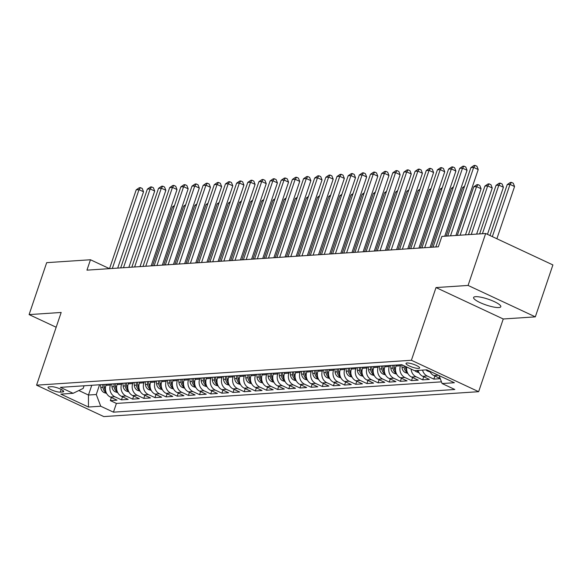 <?xml version="1.0" encoding="UTF-8"?>
<svg xmlns="http://www.w3.org/2000/svg" width="582" height="582" viewBox="0 0 582 582"><rect width="100%" height="100%" fill="white"/><g stroke="black" fill="none" stroke-linecap="round" stroke-linejoin="round"><path stroke-width="0.87" d="M475.567 296.675A14.368 3.085 -161.3 0 0 473.588 297.504A14.368 3.085 -161.3 0 0 483.016 303.855A14.368 3.085 -161.3 0 0 498.832 307.543A14.368 3.085 -161.3 0 0 500.811 306.714A14.368 3.085 -161.3 0 0 491.383 300.363A14.368 3.085 -161.3 0 0 475.567 296.675M407.022 362.986A7.188 1.542 -161.3 0 0 406.025 363.401A7.188 1.542 -161.3 0 0 410.739 366.58A7.188 1.542 -161.3 0 0 418.647 368.421A7.188 1.542 -161.3 0 0 419.637 368.006A7.188 1.542 -161.3 0 0 414.922 364.827A7.188 1.542 -161.3 0 0 407.022 362.986M535.324 316.855L468.081 285.435L436.013 287.566L503.248 318.987L535.324 316.855L552.9 264.926L485.657 233.506L441.876 236.416L438.355 246.797L86.951 270.143L90.465 259.754L46.676 262.664L29.1 314.593L56.17 327.244M503.248 318.987L478.644 391.686L103.807 416.588L36.564 385.168L411.401 360.273L478.644 391.686M106.266 384.316L105.917 385.342A8.985 7.792 86.2 0 0 110.376 397.048L117.011 400.147L110.318 400.591L111.358 397.506M110.725 384.025L110.384 385.051A8.985 7.792 86.2 0 0 114.836 396.757L121.471 399.856L122.518 396.771M121.471 399.856L128.164 399.405L121.529 396.306A8.985 7.792 86.2 0 1 117.077 384.6L117.419 383.582M128.578 382.84L128.229 383.865A8.985 7.792 86.2 0 0 132.689 395.571L139.324 398.67L132.631 399.114L133.671 396.029M139.731 382.098L139.389 383.123A8.985 7.792 86.2 0 0 143.841 394.829L150.476 397.928L143.783 398.372L144.831 395.287M150.891 381.356L150.542 382.381A8.985 7.792 86.2 0 0 155.001 394.087L161.636 397.186L154.936 397.63L155.983 394.545M162.043 380.613L161.701 381.639A8.985 7.792 86.2 0 0 166.154 393.345L172.789 396.444L166.096 396.888L167.136 393.803M173.203 379.871L172.854 380.897A8.985 7.792 86.2 0 0 177.314 392.603L183.941 395.702L177.248 396.146L178.296 393.061M184.356 379.137L184.014 380.155A8.985 7.792 86.2 0 0 188.466 391.861L195.101 394.96L188.408 395.404L189.448 392.319M195.516 378.395L195.166 379.413A8.985 7.792 86.2 0 0 199.626 391.119L206.254 394.218L199.561 394.669L200.608 391.584M206.668 377.653L206.319 378.678A8.985 7.792 86.2 0 0 210.779 390.384L217.413 393.483L210.72 393.927L211.761 390.842M217.828 376.91L217.479 377.936A8.985 7.792 86.2 0 0 221.931 389.642L228.566 392.741L221.873 393.185L222.921 390.1M228.981 376.168L228.631 377.194A8.985 7.792 86.2 0 0 233.091 388.9L239.726 391.999L233.033 392.443L234.073 389.358M240.133 375.426L239.791 376.452A8.985 7.792 86.2 0 0 244.244 388.158L250.878 391.257L244.185 391.701L245.233 388.616M251.293 374.684L250.944 375.71A8.985 7.792 86.2 0 0 255.403 387.416L262.038 390.515L255.345 390.959L256.386 387.874M262.446 373.95L262.104 374.968A8.985 7.792 86.2 0 0 266.556 386.674L273.191 389.773L266.498 390.216L267.538 387.139M273.605 373.208L273.256 374.226A8.985 7.792 86.2 0 0 277.716 385.931L284.343 389.038L277.65 389.482L278.698 386.397M284.758 372.465L284.416 373.491A8.985 7.792 86.2 0 0 288.868 385.197L295.503 388.296L288.81 388.74L289.851 385.655M295.918 371.723L295.569 372.749A8.985 7.792 86.2 0 0 300.028 384.455L306.656 387.554L299.963 387.998L301.01 384.913M307.07 370.981L306.721 372.007A8.985 7.792 86.2 0 0 311.181 383.713L317.816 386.812L311.123 387.256L312.163 384.171M318.23 370.239L317.881 371.265A8.985 7.792 86.2 0 0 322.341 382.971L328.968 386.07L322.275 386.513L323.323 383.429M329.383 369.497L329.034 370.523A8.985 7.792 86.2 0 0 333.493 382.228L340.128 385.328L333.435 385.771L334.475 382.687M340.535 368.762L340.194 369.781A8.985 7.792 86.2 0 0 344.646 381.486L351.281 384.586L344.588 385.037L345.635 381.952M351.695 368.02L351.346 369.046A8.985 7.792 86.2 0 0 355.806 380.752L362.44 383.851L355.748 384.295L356.788 381.21M362.848 367.278L362.506 368.304A8.985 7.792 86.2 0 0 366.958 380.01L373.593 383.109L366.9 383.553L367.948 380.468M374.008 366.536L373.659 367.562A8.985 7.792 86.2 0 0 378.118 379.268L384.753 382.367L378.053 382.811L379.1 379.726M385.16 365.794L384.818 366.82A8.985 7.792 86.2 0 0 389.271 378.526L395.906 381.625L389.213 382.068L390.253 378.984M396.32 365.052L395.971 366.078A8.985 7.792 86.2 0 0 400.431 377.783L407.058 380.883L400.365 381.326L401.413 378.242M406.716 367.016A8.985 7.792 86.2 0 0 411.583 377.041L418.218 380.141L411.525 380.584L412.565 377.5M418.087 370.399A8.985 7.792 86.2 0 0 422.743 376.299L429.371 379.399L422.678 379.85L423.725 376.765M440.247 378.678L433.837 379.108L434.878 376.023M60.252 392.13L62.711 391.962A6.962 1.491 -161.3 0 0 63.671 391.562A6.962 1.491 -161.3 0 0 59.102 388.485A6.962 1.491 -161.3 0 0 51.442 386.703L48.99 386.863A6.962 1.491 -161.3 0 0 48.03 387.263A6.962 1.491 -161.3 0 0 52.591 390.34A6.962 1.491 -161.3 0 0 60.252 392.13L61.175 389.416M91.767 385.284L88.464 395.033L96.27 394.516L100.73 406.221L113.454 412.165L454.818 389.489L442.102 383.545L454.367 382.73L426.744 369.825L414.479 370.639L401.755 364.696L60.383 387.365L73.106 393.308L83.19 388.398L84.07 385.793M100.73 406.221L88.457 407.036L60.834 394.123L73.106 393.308M400.78 364.761L400.431 365.78L395.971 366.078M389.627 365.496L389.278 366.522L384.818 366.82M378.467 366.238L378.125 367.264L373.659 367.562M367.315 366.98L366.966 368.006L362.506 368.304M356.155 367.722L355.813 368.748L351.346 369.046M345.002 368.464L344.653 369.49L340.194 369.781M333.842 369.206L333.501 370.225L329.034 370.523M322.69 369.948L322.341 370.967L317.881 371.265M311.53 370.683L311.188 371.709L306.721 372.007M300.377 371.425L300.028 372.451L295.569 372.749M289.225 372.167L288.876 373.193L284.416 373.491M278.065 372.909L277.716 373.935L273.256 374.226M266.912 373.651L266.563 374.677L262.104 374.968M255.753 374.393L255.411 375.412L250.944 375.71M244.6 375.135L244.251 376.154L239.791 376.452M233.44 375.87L233.098 376.896L228.631 377.194M222.288 376.612L221.938 377.638L217.479 377.936M211.128 377.354L210.786 378.38L206.319 378.678M199.975 378.096L199.626 379.122L195.166 379.413M188.823 378.838L188.473 379.864L184.014 380.155M177.663 379.58L177.314 380.599L172.854 380.897M166.51 380.315L166.161 381.341L161.701 381.639M155.35 381.057L155.008 382.083L150.542 382.381M144.198 381.799L143.849 382.825L139.389 383.123M133.038 382.541L132.696 383.567L128.229 383.865M121.885 383.283L121.536 384.309L117.077 384.6M110.318 400.591L116.407 403.435L441.454 381.85M439.075 375.601L438.355 375.266A8.985 7.792 -93.8 0 1 437.933 375.048M429.792 371.243A8.985 7.792 86.2 0 0 433.896 375.565L440.174 378.496M433.837 379.108L427.203 376.008A8.985 7.792 -93.8 0 1 422.547 370.101M422.678 379.85L416.043 376.75A8.985 7.792 -93.8 0 1 411.096 369.061M411.525 380.584L404.89 377.485A8.985 7.792 -93.8 0 1 400.431 365.78M400.365 381.326L393.738 378.227A8.985 7.792 -93.8 0 1 389.278 366.522M389.213 382.068L382.578 378.969A8.985 7.792 -93.8 0 1 378.125 367.264M378.053 382.811L371.425 379.711A8.985 7.792 -93.8 0 1 366.966 368.006M366.9 383.553L360.265 380.453A8.985 7.792 -93.8 0 1 355.813 368.748M355.748 384.295L349.113 381.195A8.985 7.792 -93.8 0 1 344.653 369.49M344.588 385.037L337.953 381.93A8.985 7.792 -93.8 0 1 333.501 370.225M333.435 385.771L326.8 382.672A8.985 7.792 -93.8 0 1 322.341 370.967M322.275 386.513L315.64 383.414A8.985 7.792 -93.8 0 1 311.188 371.709M311.123 387.256L304.488 384.156A8.985 7.792 -93.8 0 1 300.028 372.451M299.963 387.998L293.335 384.898A8.985 7.792 -93.8 0 1 288.876 373.193M288.81 388.74L282.175 385.64A8.985 7.792 -93.8 0 1 277.716 373.935M277.65 389.482L271.023 386.383A8.985 7.792 -93.8 0 1 266.563 374.677M266.498 390.216L259.863 387.117A8.985 7.792 -93.8 0 1 255.411 375.412M255.345 390.959L248.71 387.859A8.985 7.792 -93.8 0 1 244.251 376.154M244.185 391.701L237.551 388.601A8.985 7.792 -93.8 0 1 233.098 376.896M233.033 392.443L226.398 389.343A8.985 7.792 -93.8 0 1 221.938 377.638M221.873 393.185L215.238 390.086A8.985 7.792 -93.8 0 1 210.786 378.38M210.72 393.927L204.086 390.828A8.985 7.792 -93.8 0 1 199.626 379.122M199.561 394.669L192.933 391.57A8.985 7.792 -93.8 0 1 188.473 379.864M188.408 395.404L181.773 392.304A8.985 7.792 -93.8 0 1 177.314 380.599M177.248 396.146L170.621 393.046A8.985 7.792 -93.8 0 1 166.161 381.341M166.096 396.888L159.461 393.788A8.985 7.792 -93.8 0 1 155.008 382.083M154.936 397.63L148.308 394.531A8.985 7.792 -93.8 0 1 143.849 382.825M143.783 398.372L137.148 395.273A8.985 7.792 -93.8 0 1 132.696 383.567M132.631 399.114L125.996 396.015A8.985 7.792 -93.8 0 1 121.536 384.309M99.573 384.767L96.27 394.516M468.081 285.435L485.657 233.506M436.013 287.566L411.401 360.273M36.564 385.168L61.175 312.461L29.1 314.593M109.489 268.644L90.465 259.754M78.825 390.529L88.464 395.033L88.457 407.036M116.407 403.435L113.454 412.165M442.102 383.545L439.068 375.579M117.702 268.098L143.536 191.776L138.996 189.652L112.319 268.455M136.203 189.834L139.316 187.717L140.437 187.644L138.996 189.652L136.203 189.834L109.532 268.644M140.437 187.644L142.255 188.495L143.536 191.776M106.622 393.432L104.011 392.537A5.951 5.158 -93.8 0 1 100.824 387.539L100.584 384.695M105.64 390.813A5.951 5.158 -93.8 0 1 104.287 387.306L104.047 384.469M102.708 384.557L102.949 387.394A5.951 5.158 86.2 0 0 104.855 391.504L106.033 392.144M174.113 206.719L172.548 206.821L152.593 265.778M172.548 206.821L174.535 205.468M128.862 267.356L154.696 191.034L150.149 188.91L123.479 267.713M147.362 189.099L150.476 186.975L151.589 186.902L150.149 188.91L147.362 189.099L120.685 267.902M151.589 186.902L153.408 187.753L154.696 191.034M140.015 266.614L165.848 190.292L161.309 188.168L134.631 266.971M158.515 188.357L161.629 186.233L162.749 186.16L161.309 188.168L158.515 188.357L131.845 267.16M162.749 186.16L164.56 187.011L165.848 190.292M151.167 265.872L177.008 189.55L172.461 187.426L145.791 266.236M169.675 187.615L172.789 185.498L173.902 185.418L172.461 187.426L169.675 187.615L142.997 266.418M173.902 185.418L175.72 186.269L177.008 189.55M162.327 265.137L188.161 188.808L183.621 186.691L156.944 265.494M180.827 186.873L183.941 184.756L185.061 184.676L183.621 186.691L180.827 186.873L154.157 265.676M185.061 184.676L186.873 185.527L188.161 188.808M117.775 392.69L115.171 391.795A5.951 5.158 -93.8 0 1 111.984 386.797L111.744 383.953M116.793 390.071A5.951 5.158 -93.8 0 1 115.44 386.564L115.2 383.727M113.861 383.814L114.101 386.659A5.951 5.158 86.2 0 0 116.007 390.762L117.186 391.402M185.265 205.977L183.708 206.079L163.753 265.043M183.708 206.079L185.687 204.733M128.935 391.948L126.323 391.053A5.951 5.158 -93.8 0 1 123.137 386.055L122.897 383.218M127.953 389.329A5.951 5.158 -93.8 0 1 126.592 385.83L126.359 382.985M125.021 383.072L125.254 385.917A5.951 5.158 86.2 0 0 127.167 390.02L128.346 390.66M196.425 205.235L194.861 205.337L174.906 264.301M194.861 205.337L196.847 203.991M140.087 391.206L137.476 390.311A5.951 5.158 -93.8 0 1 134.297 385.313L134.056 382.476M139.105 388.587A5.951 5.158 -93.8 0 1 137.752 385.088L137.512 382.243M136.173 382.33L136.414 385.175A5.951 5.158 86.2 0 0 138.32 389.278L139.498 389.918M207.578 204.493L206.021 204.595L186.058 263.559M206.021 204.595L208 203.249M151.247 390.464L148.636 389.576A5.951 5.158 -93.8 0 1 145.449 384.571L145.209 381.734M150.265 387.845A5.951 5.158 -93.8 0 1 148.905 384.346L148.672 381.501M147.333 381.596L147.566 384.433A5.951 5.158 86.2 0 0 149.479 388.543L150.658 389.176M218.737 203.751L217.173 203.853L197.218 262.817M217.173 203.853L219.159 202.507M173.48 264.395L199.313 188.066L194.774 185.949L168.096 264.752M191.987 186.131L195.101 184.014L196.214 183.941L194.774 185.949L191.987 186.131L165.31 264.934M196.214 183.941L198.033 184.785L199.313 188.066M162.4 389.729L159.788 388.834A5.951 5.158 -93.8 0 1 156.602 383.836L156.369 380.992M161.418 387.103A5.951 5.158 -93.8 0 1 160.065 383.603L159.824 380.759M158.486 380.854L158.726 383.691A5.951 5.158 86.2 0 0 160.632 387.801L161.811 388.441M229.89 203.009L228.333 203.118L208.371 262.075M228.333 203.118L230.312 201.765M184.64 263.653L210.473 187.331L205.926 185.207L179.256 264.01M203.14 185.389L206.254 183.272L207.367 183.199L205.926 185.207L203.14 185.389L176.47 264.192M207.367 183.199L209.185 184.05L210.473 187.331M173.56 388.987L170.948 388.092A5.951 5.158 -93.8 0 1 167.762 383.094L167.521 380.25M172.578 386.361A5.951 5.158 -93.8 0 1 171.217 382.861L170.977 380.024M169.638 380.111L169.879 382.949A5.951 5.158 86.2 0 0 171.792 387.059L172.97 387.699M241.05 202.267L239.486 202.376L219.53 261.333M239.486 202.376L241.472 201.023M195.792 262.911L221.626 186.589L217.086 184.465L190.409 263.268M214.3 184.647L217.413 182.53L218.526 182.457L217.086 184.465L214.3 184.647L187.622 263.457M218.526 182.457L220.345 183.308L221.626 186.589M184.712 388.245L182.101 387.35A5.951 5.158 -93.8 0 1 178.914 382.352L178.681 379.508M183.73 385.626A5.951 5.158 -93.8 0 1 182.377 382.119L182.137 379.282M180.798 379.369L181.038 382.214A5.951 5.158 86.2 0 0 182.944 386.317L184.123 386.957M252.202 201.532L250.646 201.634L230.683 260.591M250.646 201.634L252.624 200.281M206.952 262.169L232.785 185.847L228.239 183.723L201.568 262.526M225.452 183.912L228.566 181.788L229.679 181.715L228.239 183.723L225.452 183.912L198.775 262.715M229.679 181.715L231.498 182.566L232.785 185.847M195.865 387.503L193.26 386.608A5.951 5.158 -93.8 0 1 190.074 381.61L189.834 378.773M194.883 384.884A5.951 5.158 -93.8 0 1 193.53 381.377L193.289 378.54M191.951 378.627L192.191 381.472A5.951 5.158 86.2 0 0 194.104 385.575L195.283 386.215M263.355 200.79L261.798 200.892L241.843 259.856M261.798 200.892L263.777 199.546M218.105 261.427L243.938 185.105L239.398 182.981L212.721 261.784M236.605 183.17L239.719 181.046L240.839 180.973L239.398 182.981L236.605 183.17L209.935 261.973M240.839 180.973L242.658 181.824L243.938 185.105M207.025 386.761L204.413 385.866A5.951 5.158 -93.8 0 1 201.227 380.868L200.986 378.031M206.043 384.142A5.951 5.158 -93.8 0 1 204.689 380.643L204.449 377.798M203.111 377.885L203.351 380.73A5.951 5.158 86.2 0 0 205.257 384.833L206.435 385.473M274.515 200.048L272.951 200.15L252.995 259.114M272.951 200.15L274.937 198.804M229.264 260.685L255.098 184.363L250.551 182.239L223.881 261.049M247.765 182.428L250.878 180.311L251.991 180.231L250.551 182.239L247.765 182.428L221.087 261.231M251.991 180.231L253.81 181.082L255.098 184.363M218.177 386.019L215.573 385.131A5.951 5.158 -93.8 0 1 212.386 380.126L212.146 377.289M217.195 383.4A5.951 5.158 -93.8 0 1 215.842 379.901L215.602 377.056M214.263 377.143L214.503 379.988A5.951 5.158 86.2 0 0 216.417 384.091L217.588 384.731M285.667 199.306L284.111 199.408L264.155 258.372M284.111 199.408L286.089 198.062M240.417 259.95L266.25 183.621L261.711 181.504L235.033 260.307M258.917 181.686L262.031 179.569L263.151 179.496L261.711 181.504L258.917 181.686L232.247 260.489M263.151 179.496L264.963 180.34L266.25 183.621M229.337 385.277L226.725 384.389A5.951 5.158 -93.8 0 1 223.539 379.384L223.299 376.547M228.355 382.658A5.951 5.158 -93.8 0 1 226.995 379.158L226.762 376.314M225.423 376.409L225.656 379.246A5.951 5.158 86.2 0 0 227.569 383.356L228.748 383.989M296.827 198.564L295.263 198.666L275.308 257.63M295.263 198.666L297.249 197.32M251.577 259.208L277.41 182.879L272.863 180.762L246.193 259.565M270.077 180.944L273.191 178.827L274.304 178.754L272.863 180.762L270.077 180.944L243.4 259.747M274.304 178.754L276.123 179.598L277.41 182.879M240.49 384.542L237.878 383.647A5.951 5.158 -93.8 0 1 234.699 378.649L234.459 375.805M239.508 381.916A5.951 5.158 -93.8 0 1 238.154 378.416L237.914 375.579M236.576 375.666L236.816 378.504A5.951 5.158 86.2 0 0 238.722 382.614L239.9 383.254M307.98 197.822L306.423 197.931L286.468 256.888M306.423 197.931L308.402 196.578M262.729 258.466L288.563 182.144L284.023 180.02L257.346 258.823M281.23 180.202L284.343 178.085L285.464 178.012L284.023 180.02L281.23 180.202L254.56 259.012M285.464 178.012L287.275 178.863L288.563 182.144M251.65 383.8L249.038 382.905A5.951 5.158 -93.8 0 1 245.851 377.907L245.611 375.063M250.667 381.181A5.951 5.158 -93.8 0 1 249.307 377.674L249.074 374.837M247.736 374.924L247.968 377.762A5.951 5.158 86.2 0 0 249.882 381.872L251.06 382.512M319.14 197.08L317.576 197.189L297.62 256.145M317.576 197.189L319.562 195.836M273.882 257.724L299.723 181.402L295.176 179.278L268.498 258.081M292.39 179.46L295.503 177.343L296.616 177.27L295.176 179.278L292.39 179.46L265.712 258.27M296.616 177.27L298.435 178.121L299.723 181.402M262.802 383.058L260.19 382.163A5.951 5.158 -93.8 0 1 257.004 377.165L256.771 374.321M261.82 380.439A5.951 5.158 -93.8 0 1 260.467 376.932L260.227 374.095M258.888 374.182L259.128 377.027A5.951 5.158 86.2 0 0 261.034 381.13L262.213 381.77M330.292 196.345L328.735 196.447L308.773 255.403M328.735 196.447L330.714 195.094M285.042 256.982L310.875 180.66L306.328 178.536L279.658 257.339M303.542 178.725L306.656 176.601L307.769 176.528L306.328 178.536L303.542 178.725L276.872 257.528M307.769 176.528L309.588 177.379L310.875 180.66M273.962 382.316L271.35 381.421A5.951 5.158 -93.8 0 1 268.164 376.423L267.924 373.586M272.98 379.697A5.951 5.158 -93.8 0 1 271.619 376.19L271.379 373.353M270.041 373.44L270.281 376.285A5.951 5.158 86.2 0 0 272.194 380.388L273.373 381.028M341.452 195.603L339.888 195.705L319.933 254.669M339.888 195.705L341.874 194.359M296.194 256.24L322.028 179.918L317.488 177.794L290.811 256.597M314.702 177.983L317.816 175.859L318.929 175.786L317.488 177.794L314.702 177.983L288.025 256.786M318.929 175.786L320.747 176.637L322.028 179.918M285.115 381.574L282.503 380.679A5.951 5.158 -93.8 0 1 279.316 375.681L279.084 372.844M284.132 378.955A5.951 5.158 -93.8 0 1 282.779 375.455L282.539 372.611M281.201 372.698L281.441 375.543A5.951 5.158 86.2 0 0 283.347 379.646L284.525 380.286M352.605 194.861L351.048 194.963L331.085 253.927M351.048 194.963L353.027 193.617M307.354 255.498L333.188 179.176L328.641 177.052L301.971 255.862M325.855 177.241L328.968 175.124L330.081 175.044L328.641 177.052L325.855 177.241L299.177 256.044M330.081 175.044L331.9 175.895L333.188 179.176M296.267 380.832L293.663 379.944A5.951 5.158 -93.8 0 1 290.476 374.939L290.236 372.102M295.292 378.213A5.951 5.158 -93.8 0 1 293.932 374.713L293.692 371.869M292.353 371.956L292.593 374.801A5.951 5.158 86.2 0 0 294.507 378.904L295.685 379.544M363.765 194.119L362.2 194.221L342.245 253.185M362.2 194.221L364.179 192.875M318.507 254.763L344.34 178.434L339.801 176.317L313.123 255.12M337.007 176.499L340.121 174.382L341.241 174.309L339.801 176.317L337.007 176.499L310.337 255.302M341.241 174.309L343.06 175.153L344.34 178.434M307.427 380.097L304.815 379.202A5.951 5.158 -93.8 0 1 301.629 374.197L301.389 371.36M306.445 377.471A5.951 5.158 -93.8 0 1 305.092 373.971L304.852 371.127M303.513 371.221L303.753 374.059A5.951 5.158 86.2 0 0 305.659 378.169L306.838 378.802M374.917 193.377L373.353 193.479L353.398 252.443M373.353 193.479L375.339 192.133M329.667 254.021L355.5 177.699L350.953 175.575L324.283 254.378M348.167 175.757L351.281 173.64L352.394 173.567L350.953 175.575L348.167 175.757L321.49 254.56M352.394 173.567L354.212 174.411L355.5 177.699M318.58 379.355L315.975 378.46A5.951 5.158 -93.8 0 1 312.789 373.462L312.549 370.618M317.597 376.729A5.951 5.158 -93.8 0 1 316.244 373.229L316.004 370.392M314.666 370.479L314.906 373.317A5.951 5.158 86.2 0 0 316.819 377.427L317.99 378.067M386.07 192.635L384.513 192.744L364.558 251.7M384.513 192.744L386.492 191.391M340.819 253.279L366.653 176.957L362.113 174.833L335.436 253.636M359.32 175.015L362.433 172.898L363.554 172.825L362.113 174.833L359.32 175.015L332.649 253.825M363.554 172.825L365.365 173.676L366.653 176.957M329.739 378.613L327.128 377.718A5.951 5.158 -93.8 0 1 323.941 372.72L323.701 369.876M328.757 375.994A5.951 5.158 -93.8 0 1 327.404 372.487L327.164 369.65M325.825 369.737L326.065 372.575A5.951 5.158 86.2 0 0 327.972 376.685L329.15 377.325M397.23 191.9L395.665 192.002L375.71 250.958M395.665 192.002L397.652 190.649M351.979 252.537L377.813 176.215L373.266 174.091L346.596 252.894M370.479 174.273L373.593 172.156L374.706 172.083L373.266 174.091L370.479 174.273L343.802 253.083M374.706 172.083L376.525 172.934L377.813 176.215M340.892 377.871L338.288 376.976A5.951 5.158 -93.8 0 1 335.101 371.978L334.861 369.134M339.91 375.252A5.951 5.158 -93.8 0 1 338.557 371.745L338.317 368.908M336.978 368.995L337.218 371.84A5.951 5.158 86.2 0 0 339.124 375.943L340.303 376.583M408.382 191.158L406.825 191.26L386.87 250.224M406.825 191.26L408.804 189.907M363.132 251.795L388.965 175.473L384.426 173.349L357.748 252.152M381.632 173.538L384.746 171.414L385.866 171.341L384.426 173.349L381.632 173.538L354.962 252.341M385.866 171.341L387.677 172.192L388.965 175.473M352.052 377.129L349.44 376.234A5.951 5.158 -93.8 0 1 346.254 371.236L346.014 368.399M351.07 374.51A5.951 5.158 -93.8 0 1 349.709 371.01L349.476 368.166M348.138 368.253L348.371 371.098A5.951 5.158 86.2 0 0 350.284 375.201L351.463 375.841M419.542 190.416L417.978 190.518L398.023 249.482M417.978 190.518L419.964 189.172M374.284 251.053L400.125 174.731L395.578 172.607L368.908 251.417M392.792 172.796L395.906 170.672L397.019 170.599L395.578 172.607L392.792 172.796L366.114 251.599M397.019 170.599L398.837 171.45L400.125 174.731M363.204 376.387L360.593 375.492A5.951 5.158 -93.8 0 1 357.406 370.494L357.173 367.657M362.222 373.768A5.951 5.158 -93.8 0 1 360.869 370.268L360.629 367.424M359.29 367.511L359.531 370.356A5.951 5.158 86.2 0 0 361.437 374.459L362.615 375.099M430.695 189.674L429.138 189.776L409.175 248.74M429.138 189.776L431.117 188.43M385.444 250.318L411.278 173.989L406.731 171.865L380.061 250.675M403.944 172.054L407.058 169.937L408.171 169.857L406.731 171.865L403.944 172.054L377.274 250.857M408.171 169.857L409.99 170.708L411.278 173.989M374.364 375.645L371.752 374.757A5.951 5.158 -93.8 0 1 368.566 369.752L368.326 366.915M373.382 373.026A5.951 5.158 -93.8 0 1 372.022 369.526L371.782 366.682M370.443 366.776L370.683 369.614A5.951 5.158 86.2 0 0 372.596 373.724L373.775 374.357M441.854 188.932L440.29 189.034L420.335 247.997M440.29 189.034L442.276 187.688M396.597 249.576L422.43 173.247L417.891 171.13L391.213 249.933M415.104 171.312L418.218 169.195L419.331 169.122L417.891 171.13L415.104 171.312L388.427 250.115M419.331 169.122L421.15 169.966L422.43 173.247M385.517 374.91L382.905 374.015A5.951 5.158 -93.8 0 1 379.719 369.017L379.486 366.173M384.535 372.284A5.951 5.158 -93.8 0 1 383.182 368.784L382.941 365.94M381.603 366.034L381.843 368.872A5.951 5.158 86.2 0 0 383.749 372.982L384.928 373.615M453.007 188.19L451.45 188.299L431.488 247.255M451.45 188.299L453.429 186.946M407.756 248.834L433.59 172.512L429.043 170.388L402.373 249.191M426.257 170.57L429.371 168.453L430.484 168.38L429.043 170.388L426.257 170.57L399.587 249.372M430.484 168.38L432.302 169.224L433.59 172.512M396.669 374.168L394.065 373.273A5.951 5.158 -93.8 0 1 390.878 368.275L390.638 365.431M395.695 371.542A5.951 5.158 -93.8 0 1 394.334 368.042L394.094 365.205M392.755 365.292L392.996 368.13A5.951 5.158 86.2 0 0 394.909 372.24L396.087 372.88M464.167 187.448L462.603 187.557L446.161 236.132M462.603 187.557L464.582 186.204M418.909 248.092L444.743 171.77L440.203 169.646L413.526 248.449M437.409 169.828L440.523 167.711L441.643 167.638L440.203 169.646L437.409 169.828L410.739 248.638M441.643 167.638L443.462 168.489L444.743 171.77M407.829 373.426L405.218 372.531A5.951 5.158 -93.8 0 1 402.031 367.533L401.798 364.71M465.491 234.844L481.088 188.75L476.549 186.626L473.755 186.815L457.314 235.39M406.847 370.807A5.951 5.158 -93.8 0 1 405.494 367.3L405.414 366.405M404.017 365.751L404.155 367.388A5.951 5.158 86.2 0 0 406.061 371.498L407.24 372.138M460.107 235.201L476.549 186.626L477.989 184.618L479.808 185.469L481.088 188.75M473.755 186.815L476.869 184.698L477.989 184.618M430.069 247.35L455.902 171.028L451.356 168.904L424.685 247.706M448.569 169.086L451.683 166.969L452.796 166.896L451.356 168.904L448.569 169.086L421.892 247.896M452.796 166.896L454.615 167.747L455.902 171.028M418.982 372.684L416.377 371.789A5.951 5.158 -93.8 0 1 414.821 370.618M476.643 234.102L492.248 188.008L487.701 185.884L484.915 186.073L468.474 234.648M416.938 370.472A5.951 5.158 86.2 0 0 417.221 370.756L418.4 371.396M471.26 234.459L487.701 185.884L489.142 183.876L490.961 184.727L492.248 188.008M484.915 186.073L488.029 183.956L489.142 183.876M444.735 236.227L467.055 170.286L462.515 168.162L435.838 246.964M459.722 168.351L462.836 166.226L463.956 166.154L462.515 168.162L459.722 168.351L433.052 247.154M463.956 166.154L465.775 167.005L467.055 170.286M430.142 371.942L427.53 371.047A5.951 5.158 -93.8 0 1 425.973 369.876M487.469 234.35L503.401 187.266L498.861 185.149L496.068 185.331L479.626 233.906M482.42 233.724L498.861 185.149L500.302 183.141L502.121 183.985L503.401 187.266M496.068 185.331L499.181 183.214L500.302 183.141M455.895 235.484L478.215 169.544L473.668 167.42L450.512 235.841M470.882 167.609L473.995 165.492L475.108 165.412L473.668 167.42L470.882 167.609L447.725 236.023M475.108 165.412L476.927 166.263L478.215 169.544M496.883 238.751L514.561 186.531L510.014 184.407L507.228 184.589L489.986 235.528M492.343 236.627L510.014 184.407L511.454 182.399L513.273 183.243L514.561 186.531M507.228 184.589L510.341 182.472L511.454 182.399M110.384 385.051L105.917 385.342M114.836 396.757L110.376 397.048M438.355 375.266L433.896 375.565M427.203 376.008L422.743 376.299M416.043 376.75L411.583 377.041M404.89 377.485L400.431 377.783M393.738 378.227L389.271 378.526M382.578 378.969L378.118 379.268M371.425 379.711L366.958 380.01M360.265 380.453L355.806 380.752M349.113 381.195L344.646 381.486M337.953 381.93L333.493 382.228M326.8 382.672L322.341 382.971M315.64 383.414L311.181 383.713M304.488 384.156L300.028 384.455M293.335 384.898L288.868 385.197M282.175 385.64L277.716 385.931M271.023 386.383L266.556 386.674M259.863 387.117L255.403 387.416M248.71 387.859L244.244 388.158M237.551 388.601L233.091 388.9M226.398 389.343L221.931 389.642M215.238 390.086L210.779 390.384M204.086 390.828L199.626 391.119M192.933 391.57L188.466 391.861M181.773 392.304L177.314 392.603M170.621 393.046L166.154 393.345M159.461 393.788L155.001 394.087M148.308 394.531L143.841 394.829M137.148 395.273L132.689 395.571M125.996 396.015L121.529 396.306M63.147 390.66L62.711 391.962M104.127 392.581L106.15 392.443M104.287 387.306L105.48 387.226M100.824 387.539L102.949 387.394M105.269 390.282L104.855 391.504M115.287 391.839L117.309 391.701M115.44 386.564L116.64 386.484M111.984 386.797L114.101 386.659M116.422 389.547L116.007 390.762M126.44 391.097L128.462 390.966M126.592 385.83L127.793 385.75M123.137 386.055L125.254 385.917M127.582 388.805L127.167 390.02M137.599 390.355L139.622 390.224M137.752 385.088L138.953 385.008M134.297 385.313L136.414 385.175M138.734 388.063L138.32 389.278M148.752 389.613L150.774 389.482M148.905 384.346L150.105 384.266M145.449 384.571L147.566 384.433M149.894 387.321L149.479 388.543M159.912 388.878L161.927 388.74M160.065 383.603L161.265 383.523M156.602 383.836L158.726 383.691M161.047 386.579L160.632 387.801M171.064 388.136L173.087 387.998M171.217 382.861L172.418 382.781M167.762 383.094L169.879 382.949M172.199 385.837L171.792 387.059M182.224 387.394L184.239 387.256M182.377 382.119L183.57 382.039M178.914 382.352L181.038 382.214M183.359 385.095L182.944 386.317M193.377 386.652L195.399 386.513M193.53 381.377L194.73 381.305M190.074 381.61L192.191 381.472M194.512 384.36L194.104 385.575M204.529 385.91L206.552 385.779M204.689 380.643L205.883 380.563M201.227 380.868L203.351 380.73M205.672 383.618L205.257 384.833M215.689 385.168L217.712 385.037M215.842 379.901L217.042 379.82M212.386 380.126L214.503 379.988M216.824 382.876L216.417 384.091M226.842 384.426L228.864 384.295M226.995 379.158L228.195 379.078M223.539 379.384L225.656 379.246M227.984 382.134L227.569 383.356M238.002 383.691L240.024 383.553M238.154 378.416L239.355 378.336M234.699 378.649L236.816 378.504M239.137 381.392L238.722 382.614M249.154 382.949L251.177 382.811M249.307 377.674L250.507 377.594M245.851 377.907L247.968 377.762M250.296 380.65L249.882 381.872M260.314 382.207L262.329 382.068M260.467 376.932L261.667 376.852M257.004 377.165L259.128 377.027M261.449 379.908L261.034 381.13M271.467 381.465L273.489 381.334M271.619 376.19L272.82 376.118M268.164 376.423L270.281 376.285M272.602 379.173L272.194 380.388M282.626 380.723L284.642 380.592M282.779 375.455L283.972 375.375M279.316 375.681L281.441 375.543M283.761 378.431L283.347 379.646M293.779 379.981L295.802 379.85M293.932 374.713L295.132 374.633M290.476 374.939L292.593 374.801M294.914 377.689L294.507 378.904M304.932 379.238L306.954 379.108M305.092 373.971L306.285 373.891M301.629 374.197L303.753 374.059M306.074 376.947L305.659 378.169M316.091 378.504L318.114 378.365M316.244 373.229L317.445 373.149M312.789 373.462L314.906 373.317M317.226 376.205L316.819 377.427M327.244 377.762L329.267 377.623M327.404 372.487L328.597 372.407M323.941 372.72L326.065 372.575M328.386 375.463L327.972 376.685M338.404 377.02L340.426 376.881M338.557 371.745L339.757 371.665M335.101 371.978L337.218 371.84M339.539 374.721L339.124 375.943M349.556 376.278L351.579 376.147M349.709 371.01L350.91 370.93M346.254 371.236L348.371 371.098M350.699 373.986L350.284 375.201M360.716 375.536L362.739 375.405M360.869 370.268L362.069 370.188M357.406 370.494L359.531 370.356M361.851 373.244L361.437 374.459M371.869 374.793L373.891 374.663M372.022 369.526L373.222 369.446M368.566 369.752L370.683 369.614M373.011 372.502L372.596 373.724M383.029 374.051L385.044 373.92M383.182 368.784L384.375 368.704M379.719 369.017L381.843 368.872M384.164 371.76L383.749 372.982M394.181 373.317L396.204 373.178M394.334 368.042L395.534 367.962M390.878 368.275L392.996 368.13M395.316 371.018L394.909 372.24M405.334 372.575L407.356 372.436M405.494 367.3L406.687 367.22M402.031 367.533L404.155 367.388M406.476 370.276L406.061 371.498M416.494 371.833L418.516 371.694M427.646 371.09L429.232 370.989"/></g></svg>
